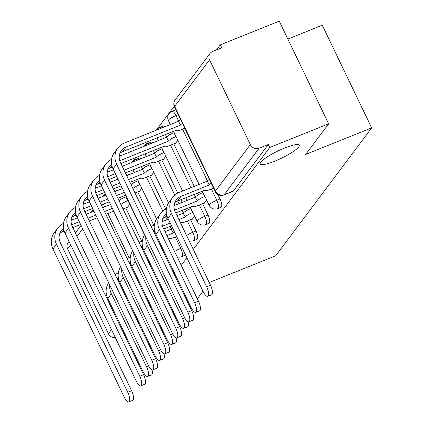 <?xml version="1.0" encoding="UTF-8"?>
<svg xmlns="http://www.w3.org/2000/svg" width="423" height="423" viewBox="0 0 423 423"><rect width="100%" height="100%" fill="white"/><g stroke="black" fill="none" stroke-linecap="round" stroke-linejoin="round"><path stroke-width="0.63" d="M274.776 161.163A21.636 4.019 -25.7 0 1 260.214 163.976A21.636 4.019 -25.7 0 1 284.637 148.024A21.636 4.019 -25.7 0 1 299.198 145.211A21.636 4.019 -25.7 0 1 274.776 161.163M156.88 318.376A21.636 4.019 -25.7 0 1 156.727 318.44A21.636 4.019 -25.7 0 1 156.087 318.693M152.851 311.963A21.636 4.019 -25.7 0 1 153.591 311.54M221.023 207.296A6.763 2.242 -111.9 0 0 221.382 207.011A6.763 2.242 -111.9 0 0 220.045 198.969L216.788 200.28A6.763 2.242 68.1 0 1 218.125 208.317A6.763 2.242 68.1 0 1 217.766 208.602L221.023 207.296M209.004 223.312A6.763 2.242 -111.9 0 0 209.364 223.027A6.763 2.242 -111.9 0 0 208.021 214.984L204.769 216.296A6.763 2.242 68.1 0 1 206.107 224.333A6.763 2.242 68.1 0 1 205.747 224.618L209.004 223.312M196.981 239.328A6.763 2.242 -111.9 0 0 197.34 239.037A6.763 2.242 -111.9 0 0 196.002 231L192.745 232.306A6.763 2.242 68.1 0 1 194.088 240.349A6.763 2.242 68.1 0 1 193.729 240.634L196.981 239.328M175.291 237.039L180.727 248.322A6.763 2.242 68.1 0 1 182.064 256.364A6.763 2.242 68.1 0 1 181.705 256.65L184.962 255.344A6.763 2.242 -111.9 0 0 185.322 255.053A6.763 2.242 -111.9 0 0 185.47 254.805M172.79 271.418L172.938 271.355A6.763 2.242 -111.9 0 0 173.298 271.069A6.763 2.242 -111.9 0 0 173.446 270.815M193.269 249.38L269.747 147.484L328.645 123.812L279.233 21.15L220.341 44.822L216.502 49.935M174.218 106.273L156.24 130.221M147.706 141.594L144.222 146.236M135.688 157.61L132.203 162.252M287.852 39.053L322.268 25.216L371.674 127.878L275.669 255.793L209.671 282.321L209.337 282.765M168.936 304.391A21.636 4.019 -25.7 0 1 169.739 304.1M172.769 310.403A21.636 4.019 -25.7 0 1 172.039 310.847M138.268 322.654L138.844 321.887M150.287 306.643L150.863 305.877M162.31 290.627L162.881 289.861M174.329 274.612L174.905 273.845M181.245 265.395L186.924 257.829M176.042 317.197L175.249 317.514M159.513 323.844L158.72 324.161M142.979 330.485L142.191 330.807M202.992 291.214L197.314 298.781M190.974 307.23L190.398 307.997M328.645 123.812L305.681 154.406L371.674 127.878M220.341 44.822L221.784 47.815L212.61 51.5A6.763 6.255 36.9 0 0 210.083 53.43A6.763 6.255 36.9 0 0 209.57 59.865L250.337 144.571A6.763 6.255 36.9 0 0 259.135 148.177L224.227 194.68A6.763 2.242 68.1 0 1 223.867 194.971L233.041 191.281A6.763 2.242 68.1 0 0 233.401 190.995L224.227 194.68A6.763 6.255 36.9 0 1 215.429 191.074L250.337 144.571M269.747 147.484L268.309 144.492L259.135 148.177M120.566 197.234L121.412 198.99M125.7 207.899L141.694 241.136M115.373 337.707A6.763 6.255 -143.1 0 1 108.399 333.668L67.632 248.967A6.763 6.255 -143.1 0 1 68.145 242.527L69.012 241.374M125.012 334.138L124.219 334.456M139.098 191.328L139.257 191.656L141.795 188.277M151.117 175.312L151.275 175.645L153.813 172.261M163.141 159.297L163.299 159.63L165.837 156.246M191.947 219.162L192.105 219.489L194.643 216.105M175.159 143.286L175.318 143.614L177.856 140.23M203.965 203.146L204.124 203.474L206.667 200.09M217.898 194.511L220.045 198.969M168.65 133.176L169.496 134.926M173.779 143.836L194.257 186.384M197.456 193.036L198.302 194.792M202.591 203.701L208.021 214.984M156.632 149.192L157.472 150.942M161.76 159.852L177.755 193.094M180.928 199.682L182.234 202.395M185.438 209.052L186.284 210.807M190.572 219.711L196.002 231M144.608 165.208L145.454 166.958M149.742 175.868L165.737 209.105M132.589 181.218L133.43 182.974M137.718 191.883L153.718 225.121M127.074 207.344L127.233 207.672L129.776 204.293M176.026 110.117A6.763 2.242 -111.9 0 0 175.217 110.049L171.96 111.355A6.763 2.242 68.1 0 1 176.021 115.574L178.643 121.026M164.875 126.752A6.763 2.242 -111.9 0 0 163.193 126.065L159.942 127.371A6.763 2.242 68.1 0 1 161.623 128.058M152.856 142.768A6.763 2.242 -111.9 0 0 151.175 142.075L147.918 143.386A6.763 2.242 68.1 0 1 149.599 144.074M140.838 158.778A6.763 2.242 -111.9 0 0 139.151 158.091L135.899 159.402A6.763 2.242 68.1 0 1 137.581 160.09M128.814 174.794A6.763 2.242 -111.9 0 0 127.133 174.107L126.149 174.503M268.309 144.492L233.401 190.995M114.131 190.519L115.114 190.123A6.763 2.242 68.1 0 1 116.796 190.81M160.867 287.635L161.279 287.085A6.763 2.242 -111.9 0 0 161.427 286.831M136.825 319.661L137.401 318.894M148.848 303.645L149.425 302.879M108.653 282.749A17.073 15.794 36.9 0 0 107.802 298.384L143.022 371.563A7.773 2.575 -111.9 0 0 147.696 376.417A7.773 2.575 -111.9 0 0 146.564 366.841L148.737 365.969M152.016 369.765A7.773 2.575 68.1 0 1 151.54 374.873L147.696 376.417M132.262 267.22L131.468 267.537M147.812 260.505A6.763 1.253 -25.7 0 1 148.494 259.965M150.371 263.857A6.763 1.253 154.3 0 0 149.684 264.396M133.34 271.429L134.133 271.111M118.139 280.835L119.043 280.47M134.673 274.189L135.46 273.871M152.613 268.52L151.825 268.838M117.187 278.857A12.674 11.728 -143.1 0 1 118.377 277.837M109.737 285.002A17.073 15.794 36.9 0 0 111.349 293.662L146.564 366.841M118.318 272.84A17.073 15.794 36.9 0 0 115.215 274.754M63.466 223.45A17.073 15.794 36.9 0 0 57.787 228.013L54.244 232.735A17.073 15.794 36.9 0 0 52.949 248.994L124.182 396.996A7.773 2.575 -111.9 0 0 128.851 401.85A7.773 2.575 -111.9 0 0 127.725 392.274L131.574 390.73A7.773 2.575 68.1 0 1 132.7 400.306L128.851 401.85M127.995 200.597L127.772 200.682A6.763 1.253 154.3 0 0 120.878 204.536M71.624 224.793L79.281 221.715M88 218.21L95.809 215.074M104.534 211.569L112.338 208.428M59.855 233.258A12.674 11.728 -143.1 0 1 62.493 231.762L64.19 231.08M72.798 227.616L80.608 224.481M89.332 220.975L97.142 217.834M105.861 214.329L113.671 211.193M123.014 208.978L127.656 207.111M110.466 204.536L102.657 207.677M93.938 211.183L86.128 214.318M77.409 217.824L71.159 220.335M119.006 200.645A6.763 1.253 -25.7 0 1 125.901 196.795L127.772 200.682M57.787 228.013A17.073 15.794 36.9 0 0 56.497 244.267L127.725 392.274M131.574 390.73L60.341 242.723A12.674 11.728 -143.1 0 1 61.303 230.651A12.674 11.728 -143.1 0 1 63.524 228.446M120.677 266.733A17.073 15.794 36.9 0 0 119.825 282.368L155.04 355.547A7.773 2.575 -111.9 0 0 159.714 360.401A7.773 2.575 -111.9 0 0 158.588 350.826L160.756 349.953M164.034 353.75A7.773 2.575 68.1 0 1 163.564 358.857L159.714 360.401M144.28 251.204L143.487 251.521M159.836 244.489A6.763 1.253 -25.7 0 1 160.518 243.949M162.39 247.841A6.763 1.253 154.3 0 0 161.708 248.38M145.364 255.413L146.152 255.095M130.162 264.819L131.067 264.454M146.691 258.178L147.484 257.856M164.637 252.505L163.844 252.822M129.211 262.842A12.674 11.728 -143.1 0 1 130.395 261.821M121.755 268.986A17.073 15.794 36.9 0 0 123.368 277.647L158.588 350.826M130.337 256.83A17.073 15.794 36.9 0 0 127.233 258.739M132.695 250.723A17.073 15.794 36.9 0 0 131.844 266.353L167.064 339.537A7.773 2.575 -111.9 0 0 171.733 344.385A7.773 2.575 -111.9 0 0 170.606 334.81L172.78 333.937M176.058 337.734A7.773 2.575 68.1 0 1 175.582 342.841L171.733 344.385M168.227 238.339L169.385 237.98A6.763 1.253 154.3 0 0 169.216 238.53A6.763 1.253 154.3 0 0 173.763 237.652L176.655 236.489M174.408 231.825A6.763 1.253 154.3 0 0 173.16 232.946L171.172 229.208L165.023 231.682M156.299 235.188L155.511 235.505M171.172 229.208L171.289 229.055A6.763 1.253 -25.7 0 1 172.536 227.934M157.382 239.397L158.176 239.08M166.895 235.574L173.049 233.099M142.181 248.803L143.085 248.444M158.71 242.162L159.503 241.845M141.229 246.826A12.674 11.728 -143.1 0 1 142.414 245.811M133.779 252.97A17.073 15.794 36.9 0 0 135.386 261.631L170.606 334.81M142.361 240.814A17.073 15.794 36.9 0 0 139.257 242.723M75.484 207.434A17.073 15.794 36.9 0 0 69.806 211.997L66.263 216.724A17.073 15.794 36.9 0 0 64.973 232.978L136.201 380.98A7.773 2.575 -111.9 0 0 140.875 385.834A7.773 2.575 -111.9 0 0 139.743 376.259L143.593 374.715A7.773 2.575 68.1 0 1 144.719 384.29L140.875 385.834M140.013 184.581L139.791 184.671A6.763 1.253 154.3 0 0 132.896 188.521M83.643 208.777L91.299 205.7M100.024 202.194L107.833 199.059M116.552 195.553L124.362 192.412M71.878 217.242A12.674 11.728 -143.1 0 1 74.517 215.746L76.214 215.064M84.822 211.6L92.632 208.465M101.351 204.959L109.16 201.819M117.885 198.313L125.689 195.177M135.032 192.962L139.68 191.096M122.49 188.521L114.681 191.661M105.956 195.167L98.152 198.302M89.427 201.808L83.183 204.32M131.024 184.629A6.763 1.253 -25.7 0 1 137.919 180.78L139.791 184.671M69.806 211.997A17.073 15.794 36.9 0 0 68.515 228.256L139.743 376.259M143.593 374.715L72.365 226.707A12.674 11.728 -143.1 0 1 73.322 214.635A12.674 11.728 -143.1 0 1 75.543 212.431M87.508 191.418A17.073 15.794 36.9 0 0 81.829 195.986L78.281 200.708A17.073 15.794 36.9 0 0 76.991 216.962L148.224 364.97A7.773 2.575 -111.9 0 0 152.893 369.818A7.773 2.575 -111.9 0 0 151.767 360.243L155.611 358.699A7.773 2.575 68.1 0 1 156.743 368.274L152.893 369.818M129.903 182.297L140.579 178.115A6.763 1.253 154.3 0 0 140.404 178.67A6.763 1.253 154.3 0 0 144.957 177.792L151.698 175.08M152.037 168.566L151.815 168.655A6.763 1.253 154.3 0 0 144.354 173.086L142.366 169.348L126.699 175.645M95.667 192.761L103.323 189.684M112.042 186.178L119.852 183.043M128.571 179.537L144.238 173.24M83.897 201.226A12.674 11.728 -143.1 0 1 86.535 199.73L88.233 199.048M96.841 195.59L104.65 192.449M113.375 188.944L121.179 185.803M117.98 179.151L110.17 182.292M101.446 185.797L95.201 188.304M142.366 169.348L142.482 169.195A6.763 1.253 -25.7 0 1 149.943 164.764L151.815 168.655M81.829 195.986A17.073 15.794 36.9 0 0 80.534 212.24L151.767 360.243M155.611 358.699L84.383 210.691A12.674 11.728 -143.1 0 1 85.346 198.62A12.674 11.728 -143.1 0 1 87.561 196.415M144.714 234.707A17.073 15.794 36.9 0 0 143.862 250.342L179.082 323.521A7.773 2.575 -111.9 0 0 183.756 328.37A7.773 2.575 -111.9 0 0 182.63 318.799L184.798 317.927M188.076 321.718A7.773 2.575 68.1 0 1 187.601 326.826L183.756 328.37M180.246 222.324L181.409 221.964A6.763 1.253 154.3 0 0 181.234 222.514A6.763 1.253 154.3 0 0 185.787 221.636L192.528 218.929M192.867 212.409L192.645 212.499A6.763 1.253 154.3 0 0 185.184 216.93L183.196 213.197L177.041 215.667M168.322 219.172L162.078 221.684M183.196 213.197L183.312 213.039A6.763 1.253 -25.7 0 1 190.773 208.608L190.995 208.518M162.538 226.141L170.194 223.064M178.913 219.558L185.068 217.084M154.199 232.787L155.104 232.428M163.717 228.965L171.521 225.829M153.253 230.81A12.674 11.728 -143.1 0 1 154.437 229.795M145.798 236.959A17.073 15.794 36.9 0 0 147.41 245.615L182.63 318.799M154.379 224.798A17.073 15.794 36.9 0 0 151.275 226.712M166.398 208.782A17.073 15.794 36.9 0 0 160.724 213.345L157.176 218.072A17.073 15.794 36.9 0 0 155.886 234.326L191.106 307.505A7.773 2.575 -111.9 0 0 195.775 312.359A7.773 2.575 -111.9 0 0 194.649 302.783L198.498 301.234A7.773 2.575 68.1 0 1 199.624 310.81L195.775 312.359M175.735 212.949L193.427 205.948A6.763 1.253 154.3 0 0 193.253 206.498A6.763 1.253 154.3 0 0 197.805 205.62L204.547 202.913M204.885 196.394L204.663 196.484A6.763 1.253 154.3 0 0 197.203 200.914L195.215 197.181L174.096 205.668M195.215 197.181L195.331 197.028A6.763 1.253 -25.7 0 1 202.791 192.592L203.014 192.502M174.556 210.125L197.086 201.073M162.792 218.591A12.674 11.728 -143.1 0 1 165.43 217.094L167.127 216.412M198.498 301.234L163.278 228.055A12.674 11.728 -143.1 0 1 164.235 215.984A12.674 11.728 -143.1 0 1 166.456 213.779M160.724 213.345A17.073 15.794 36.9 0 0 159.429 229.604L194.649 302.783M211.23 183.259A6.763 1.253 154.3 0 0 209.226 184.904L207.238 181.166L179.119 192.465A17.073 15.794 36.9 0 0 172.743 197.335L169.2 202.057A17.073 15.794 36.9 0 0 167.905 218.31L203.125 291.489A7.773 2.575 -111.9 0 0 207.799 296.343A7.773 2.575 -111.9 0 0 206.667 286.768L210.517 285.218A7.773 2.575 68.1 0 1 211.643 294.794L207.799 296.343M174.81 202.575A12.674 11.728 -143.1 0 1 177.449 201.078L205.451 189.932A6.763 1.253 154.3 0 0 205.277 190.487A6.763 1.253 154.3 0 0 209.824 189.604L213.562 188.108M207.238 181.166L207.349 181.012A6.763 1.253 -25.7 0 1 209.359 179.368M210.517 285.218L175.296 212.039A12.674 11.728 -143.1 0 1 176.259 199.968A12.674 11.728 -143.1 0 1 180.991 196.357L209.11 185.057M172.743 197.335A17.073 15.794 36.9 0 0 171.452 213.589L206.667 286.768M99.527 175.402A17.073 15.794 36.9 0 0 93.848 179.971L90.305 184.692A17.073 15.794 36.9 0 0 89.01 200.946L160.243 348.954A7.773 2.575 -111.9 0 0 164.912 353.802A7.773 2.575 -111.9 0 0 163.786 344.232L167.635 342.683A7.773 2.575 68.1 0 1 168.761 352.259L164.912 353.802M125.393 172.928L152.597 162.099A6.763 1.253 154.3 0 0 152.423 162.654A6.763 1.253 154.3 0 0 156.975 161.776L163.717 159.064M164.055 152.55L163.833 152.64A6.763 1.253 154.3 0 0 156.373 157.07L154.384 153.332L122.189 166.276M107.685 176.751L115.342 173.673M124.061 170.168L156.256 157.224M95.915 185.216A12.674 11.728 -143.1 0 1 98.554 183.714L100.251 183.032M108.864 179.574L116.669 176.433M113.47 169.782L107.225 172.288M154.384 153.332L154.501 153.179A6.763 1.253 -25.7 0 1 161.961 148.748L163.833 152.64M93.848 179.971A17.073 15.794 36.9 0 0 92.558 196.224L163.786 344.232M167.635 342.683L96.402 194.675A12.674 11.728 -143.1 0 1 97.364 182.609A12.674 11.728 -143.1 0 1 99.585 180.399M111.545 159.386A17.073 15.794 36.9 0 0 105.872 163.955L102.324 168.677A17.073 15.794 36.9 0 0 101.034 184.93L172.261 332.938A7.773 2.575 -111.9 0 0 176.936 337.792A7.773 2.575 -111.9 0 0 175.809 328.216L179.653 326.667A7.773 2.575 68.1 0 1 180.78 336.243L176.936 337.792M120.883 163.558L164.621 146.088A6.763 1.253 154.3 0 0 164.447 146.638A6.763 1.253 154.3 0 0 168.999 145.761L175.741 143.048M176.079 136.534L175.857 136.624A6.763 1.253 154.3 0 0 168.396 141.055L166.408 137.322L119.244 156.277M119.704 160.735L168.28 141.208M107.939 169.2A12.674 11.728 -143.1 0 1 110.577 167.698L112.275 167.016M166.408 137.322L166.525 137.163A6.763 1.253 -25.7 0 1 173.98 132.732L175.857 136.624M105.872 163.955A17.073 15.794 36.9 0 0 104.576 180.209L175.809 328.216M179.653 326.667L108.425 178.665A12.674 11.728 -143.1 0 1 109.383 166.593A12.674 11.728 -143.1 0 1 111.603 164.383M182.419 123.4A6.763 1.253 154.3 0 0 180.415 125.039L178.427 121.306L124.267 143.074A17.073 15.794 36.9 0 0 117.89 147.939L114.347 152.661A17.073 15.794 36.9 0 0 113.052 168.914L184.285 316.922A7.773 2.575 -111.9 0 0 188.954 321.776A7.773 2.575 -111.9 0 0 187.828 312.2L191.677 310.651A7.773 2.575 68.1 0 1 192.803 320.227L188.954 321.776M119.958 153.184A12.674 11.728 -143.1 0 1 122.596 151.688L176.64 130.073A6.763 1.253 154.3 0 0 176.465 130.622A6.763 1.253 154.3 0 0 181.018 129.745L184.751 128.243M191.677 310.651L120.444 162.649A12.674 11.728 -143.1 0 1 121.406 150.577A12.674 11.728 -143.1 0 1 126.144 146.961L180.298 125.197M178.427 121.306L178.543 121.152A6.763 1.253 -25.7 0 1 180.547 119.508M117.89 147.939A17.073 15.794 36.9 0 0 116.6 164.193L187.828 312.2M209.57 59.865L174.662 106.374L215.429 191.074A6.763 1.253 154.3 0 0 215.254 191.63A6.763 6.763 0 0 0 223.867 194.971M158.043 279.804L157.256 280.126M129.031 257.507L107.865 213.525M104.661 206.868L103.355 204.156M82.723 228.869L77.044 236.431M70.699 244.88L67.632 248.967M108.399 333.668L111.466 329.586M117.806 321.136L118.382 320.37M129.829 305.12L130.406 304.354M141.848 289.105L142.424 288.338M178.226 114.691L176.021 115.574A6.763 1.253 154.3 0 0 168.56 120.005A6.763 1.253 154.3 0 0 168.391 120.56A6.763 6.763 0 0 1 171.96 111.355M182.546 129.131L207.455 180.885M211.357 188.991L216.788 200.28A6.763 1.253 154.3 0 0 209.327 204.711A6.763 1.253 -25.7 0 0 209.152 205.266A6.763 6.763 0 0 0 217.766 208.602M165.393 134.482L166.625 137.041M170.527 145.147L191 187.69M194.205 194.342L195.431 196.901M199.333 205.007L204.769 216.296A6.763 1.253 154.3 0 0 197.308 220.727A6.763 1.253 -25.7 0 0 197.134 221.277A6.763 6.763 0 0 0 205.747 224.618M153.375 150.498L154.601 153.052M158.503 161.163L174.831 195.082M177.671 200.988L178.982 203.706M182.181 210.358L183.413 212.917M187.315 221.023L192.745 232.306A6.763 1.253 154.3 0 0 186.617 235.558M141.351 166.514L142.583 169.068M146.485 177.174L162.813 211.098M165.652 217.004L166.958 219.722M170.162 226.374L171.394 228.928M182.086 247.778L180.727 248.322A6.763 1.253 154.3 0 0 174.593 251.574M170.067 263.793L169.274 264.111M161.279 287.085L160.714 287.312M146.918 297.681L146.342 298.448M134.9 313.697L134.324 314.463M122.882 329.713L122.305 330.479M174.493 106.924A6.763 1.253 154.3 0 1 174.662 106.374A6.763 6.255 -143.1 0 1 175.175 99.934A6.763 6.763 0 0 0 174.493 106.924L215.254 191.63M102.763 196.452A6.763 6.255 -143.1 0 1 103.053 196.023L102.72 196.468M117.922 280.386L118.704 279.349M107.802 298.384L111.349 293.662M63.852 229.953L62.493 231.762M56.497 244.267L52.949 248.994M129.946 264.37L130.723 263.333M119.825 282.368L123.368 277.647M141.964 248.354L142.741 247.318M173.16 232.946L171.289 229.055M131.844 266.353L135.386 261.631M75.87 213.938L74.517 215.746M68.515 228.256L64.973 232.978M87.889 197.922L86.535 199.73M142.482 169.195L144.354 173.086M80.534 212.24L76.991 216.962M153.988 232.338L154.765 231.302M192.645 212.499L190.773 208.608M185.184 216.93L183.312 213.039M143.862 250.342L147.41 245.615M165.43 217.094L166.784 215.286M204.663 196.484L202.791 192.592M197.203 200.914L195.331 197.028M155.886 234.326L159.429 229.604M177.449 201.078L180.991 196.357M209.226 184.904L207.349 181.012M167.905 218.31L171.452 213.589M99.913 181.911L98.554 183.714M154.501 153.179L156.373 157.07M92.558 196.224L89.01 200.946M111.931 165.895L110.577 167.698M166.525 137.163L168.396 141.055M104.576 180.209L101.034 184.93M126.144 146.961L122.596 151.688M178.543 121.152L180.415 125.039M116.6 164.193L113.052 168.914M144.539 234.971L125.435 195.278M122.236 188.626L120.925 185.909M135.899 159.402A6.763 6.763 0 0 0 132.716 162.046M177.115 256.814A6.763 6.763 0 0 0 181.705 256.65M156.563 218.955L137.459 179.262M134.255 172.61L132.949 169.893M147.918 143.386A6.763 6.763 0 0 0 144.735 146.03M189.139 240.798A6.763 6.763 0 0 0 193.729 240.634M168.581 202.945L149.478 163.246M146.273 156.595L144.967 153.877M159.942 127.371A6.763 6.763 0 0 0 156.759 130.014M197.134 221.277L190.308 207.096M187.103 200.439L185.797 197.721M182.593 191.069L161.496 147.236M158.297 140.579L156.986 137.861M209.152 205.266L202.326 191.08M199.127 184.423L173.52 131.22M170.316 124.563L168.391 120.56M210.083 53.43L175.175 99.934M105.417 194.046A6.763 6.763 0 0 0 103.053 196.023M93.055 209.343L90.702 212.483M81.036 225.359L75.357 232.925M169.216 238.53L168.978 238.033M140.166 178.173L140.404 178.67M181.234 222.514L180.996 222.022M193.253 206.498L193.015 206.006M205.277 190.487L205.039 189.99M152.185 162.157L152.423 162.654M164.209 146.147L164.447 146.638M176.227 130.131L176.465 130.622"/></g></svg>
